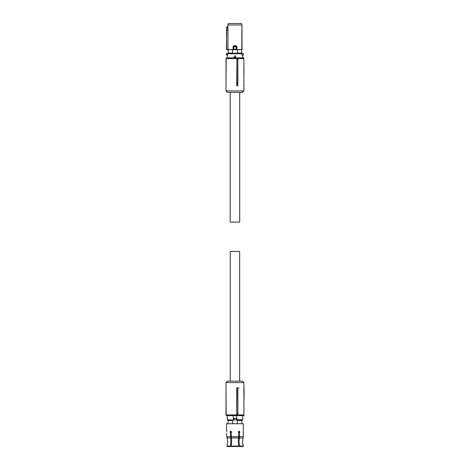 <?xml version="1.0" encoding="UTF-8"?>
<svg xmlns="http://www.w3.org/2000/svg" width="470" height="470" viewBox="0 0 470 470"><rect width="100%" height="100%" fill="white"/><g stroke="black" fill="none" stroke-linecap="round" stroke-linejoin="round"><path stroke-width="0.7" d="M236.921 59.719L236.733 85.775L237.885 85.775L237.855 59.719L236.921 59.719L237.015 85.775M243.912 58.603L243.912 90.916L225.994 90.916L225.994 58.603L243.912 58.603L243.178 57.869L226.728 57.869L225.994 58.603M237.855 59.719L237.797 59.338L236.733 59.338M225.994 90.916L227.462 92.384L242.444 92.384L243.912 90.916M243.912 85.411L243.912 73.291M243.912 62.516L244.006 73.291M242.755 57.869L243.871 57.869L243.877 58.568M226.17 59.338L225.994 85.775M243.871 57.869L243.501 57.869M242.074 53.462L242.097 55.055L241.997 53.462L242.72 53.462A0.881 0.881 0 0 1 243.601 54.344A0.881 0.881 0 0 1 242.72 55.225L242.532 57.869M242.026 55.078L242.097 55.055A0.958 0.958 0 0 0 242.532 55.278L241.927 54.867L241.956 53.462L227.627 53.462L227.374 57.869M235.687 55.959L235.687 57.428L234.219 57.428L234.219 55.959L235.687 55.959L235.687 57.428M227.186 53.462L226.904 53.827L226.763 53.568L227.627 53.462M226.904 54.861L227.186 55.225L226.763 55.119A0.881 0.881 0 0 1 226.763 53.568A0.881 0.881 0 0 0 226.763 55.119L226.904 53.827A0.588 0.588 0 0 0 226.904 54.861M241.733 53.462L241.733 53.022L232.744 53.351L232.527 49.673L226.458 49.403L226.634 34.845L226.634 49.391L228.062 49.661L226.593 49.55M228.173 53.462L228.185 49.673M228.162 53.462L228.162 49.685M241.745 53.462L241.968 24.969L227.932 24.969L227.932 49.509L227.932 29.745L226.787 30.403L226.634 34.845M237.379 53.022L237.379 49.673L241.745 49.685M241.721 49.673L241.721 53.022M237.379 49.673L232.527 49.673M232.744 53.351L237.162 53.351M232.527 53.022L228.185 53.022M236.827 46.442L236.128 45.713L236.827 46.442L236.827 49.509L235.999 49.52L241.833 49.655M233.52 49.55L236.528 49.409L236.528 46.477L233.89 46.695L233.743 46.107L236.163 46.107L236.528 46.471L236.169 46.113L236.011 46.695L236.011 49.374L233.89 49.374L233.89 46.695L233.373 46.477L233.737 46.113L233.343 46.442L233.343 49.473L233.907 49.52M228.062 49.661L233.49 49.62M241.868 49.673L236.557 49.473L236.528 46.471M233.373 46.477L233.108 49.655M228.067 49.655L233.073 49.509L233.073 46.442L233.743 46.107M236.163 46.107L233.719 46.084L233.778 45.713L233.073 46.442M228.326 23.5L227.932 24.969L228.297 23.5L241.574 23.5L242.003 24.969L242.003 49.526M227.903 26.373L226.804 27.007L227.909 26.373L227.903 24.969M227.909 26.373L227.932 29.745M226.728 27.131L226.458 34.839M226.458 49.403L226.64 30.415L226.851 28.035L227.927 27.413M241.574 23.5L242.003 24.969M230.177 92.384L230.177 222.075L239.724 222.075L239.724 92.384M230.253 381.141L230.253 251.45L239.653 251.45L239.653 381.141M225.994 387.75L226.17 414.188M225.994 414.922L243.912 414.922L243.912 382.609L225.994 382.609L225.994 414.922L226.728 415.656L243.871 415.656L243.877 414.957M236.733 414.188L236.733 387.75L237.885 387.75L237.855 413.806L237.797 414.188L236.733 414.188L237.015 387.75M243.912 382.609L242.444 381.141L227.462 381.141L225.994 382.609M243.912 411.009L243.912 401.703M243.995 401.703L243.912 400.234M243.912 389.219L244.112 388.114L243.742 387.75M238.919 388.12L239.071 387.75M236.921 413.806L237.855 413.806M244.1 389.219L244.006 400.234M243.501 415.656L243.871 415.656M244.112 388.12L244.112 388.12A0.364 0.364 0 0 0 243.912 387.791A0.364 0.364 0 0 1 244.112 388.12L243.912 388.12M239.424 446.065L238.754 442.188L239.23 432.799L239.453 436.671L238.971 441.8L239.424 446.065L243.26 446.065L242.361 441.8L243.072 437.993L242.361 441.8M239.347 446.5L243.102 446.5L243.26 446.065L243.102 446.5M230.453 432.799L231.152 441.8L230.623 446.5L227.233 446.5L226.987 446.065L230.482 446.065L230.929 441.8L230.453 432.799L229.995 431.959L230.764 431.043L231.587 431.959L231.087 432.799L231.563 441.8L231.117 446.065L238.789 446.065L238.337 441.8L238.813 432.799L238.319 431.959L239.136 431.043L239.906 431.959L239.453 432.799M231.193 446.5L231.117 446.059L231.193 446.5L238.707 446.5L238.789 446.065L238.707 446.5M230.482 446.065L230.559 446.5M227.75 441.5L227.028 437.993L227.756 441.8L226.987 446.065L227.756 441.8M226.987 446.065L227.233 446.5M238.784 446.059L239.283 446.5M242.361 442.053L243.26 446.065M230.67 432.799L230.218 431.959L230.876 431.049M239.024 431.049L239.688 431.959L239.23 432.799M243.319 431.108L243.313 436.671L243.272 431.871M243.072 437.993L243.313 436.671L243.072 437.993L239.33 437.993M226.593 433.44L227.028 437.993L230.576 437.993M226.628 431.959L226.581 423.734L243.325 423.734L243.325 431.043M226.728 434.298L226.658 433.81M241.856 423.734L241.856 420.503L237.162 420.503L237.162 420.062L236.434 420.062L236.716 419.751L232.744 420.062L232.527 423.734M237.379 423.734L237.379 420.503M228.05 423.734L228.05 420.503L232.527 420.503M236.716 419.751L236.716 418.611M236.434 418.3L234.013 418.3L234.013 420.062L227.48 420.062L228.12 420.062L228.12 420.503M234.013 420.062L233.778 419.698M241.78 420.503L241.78 420.062L242.72 419.769L242.72 415.656M236.721 419.769L236.956 420.062L236.434 420.062M233.743 419.769L233.425 419.769L233.425 418.594L234.013 418.3M236.498 418.3L236.645 415.656L233.255 415.656L233.255 418.594L233.901 418.3M236.956 420.062L242.426 420.062M236.645 418.329L237.039 418.594L236.721 418.594M227.48 420.062L227.186 415.656M230.347 432.476L231.44 432.476L230.347 432.476M238.46 432.476L239.559 432.476L238.46 432.476M230.723 446.059L231.117 446.059M244.112 85.411L243.742 85.775M241.927 53.756L227.075 53.756M242.144 55.002A0.881 0.881 0 0 0 242.667 55.225M227.075 54.931L227.374 55.072M233.778 45.713L236.128 45.713M226.64 30.415L226.716 28.053M231.211 437.993L238.695 437.993M239.453 436.671L243.313 436.671M231.087 436.671L238.813 436.671M226.775 436.671L230.453 436.671M236.422 420.039L236.422 418.323M234.072 419.957L234.072 418.406M227.186 419.769L233.478 420.062M237.039 418.594L237.039 419.769L242.72 419.769M238.813 432.917L239.23 432.917M230.67 432.917L231.087 432.917M238.643 445.325L239.042 445.325M230.858 445.325L231.263 445.325M231.281 445.207L231.281 438.393M231.504 440.173L231.504 443.427M243.178 415.656L243.912 414.922"/></g></svg>
